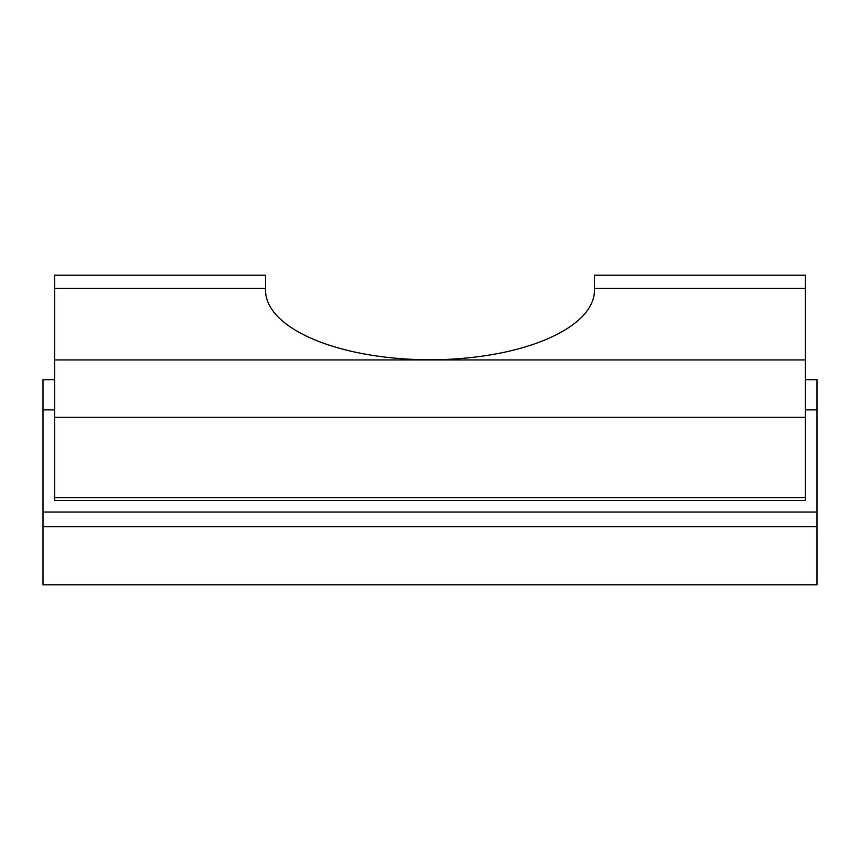 <?xml version="1.0" encoding="UTF-8"?>
<svg xmlns="http://www.w3.org/2000/svg" width="860" height="860" viewBox="0 0 860 860"><rect width="100%" height="100%" fill="white"/><g stroke="black" fill="none" stroke-linecap="round" stroke-linejoin="round"><path stroke-width="1.29" d="M594.475 275.2L594.475 290.228A164.475 69.509 180 0 1 430 359.749A164.475 69.509 180 0 1 265.525 290.228L265.525 275.2L54.61 275.2L54.61 500.477L805.39 500.477L805.39 275.2L594.475 275.2M54.61 379.69L43 379.69L43 584.8L817 584.8L817 409.876L805.39 409.876M817 409.876L817 379.69L805.39 379.69M54.61 409.876L43 409.876M817 512.033L43 512.033M817 526.75L43 526.75M54.61 497.575L805.39 497.575M594.475 288.433L805.39 288.433M54.61 417.326L805.39 417.326M54.61 288.433L265.525 288.433M54.61 359.931L805.39 359.931"/></g></svg>
